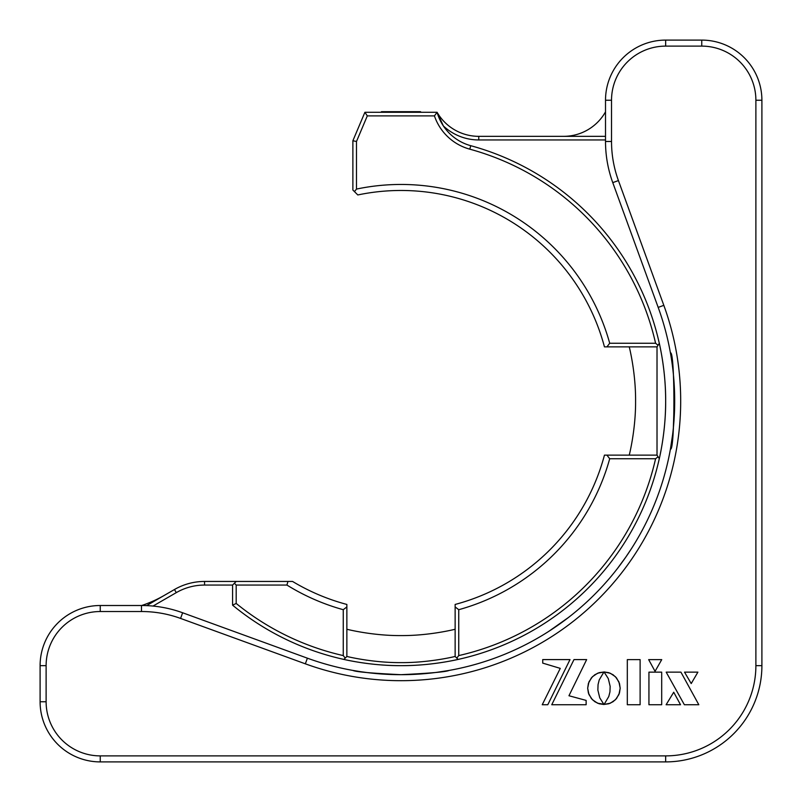<?xml version="1.0" encoding="UTF-8"?>
<svg xmlns="http://www.w3.org/2000/svg" width="802" height="802" viewBox="0 0 802 802"><rect width="100%" height="100%" fill="white"/><g stroke="black" fill="none" stroke-linecap="round" stroke-linejoin="round"><path stroke-width="1.2" d="M663.825 305.341A279.697 279.697 0 0 1 305.341 663.825L180.57 618.422A114.285 114.285 0 0 0 141.483 611.525L100.25 611.525A54.135 54.135 0 0 0 46.115 665.66L46.115 701.75A54.135 54.135 0 0 0 100.25 755.885L665.66 755.885A90.225 90.225 0 0 0 755.885 665.66L755.885 100.25A54.135 54.135 0 0 0 701.75 46.115L665.66 46.115A54.135 54.135 0 0 0 611.525 100.25L611.525 141.483A114.285 114.285 0 0 0 618.422 180.57L663.825 305.341L658.181 307.397L612.768 182.625A120.3 120.3 0 0 1 605.51 141.483L605.51 100.25A60.15 60.15 0 0 1 665.66 40.1L701.75 40.1A60.15 60.15 0 0 1 761.9 100.25L761.9 665.66A96.24 96.24 0 0 1 665.66 761.9L100.25 761.9A60.15 60.15 0 0 1 40.1 701.75L40.1 665.66A60.15 60.15 0 0 1 100.25 605.51L141.483 605.51A120.3 120.3 0 0 1 182.625 612.768L307.397 658.181A273.683 273.683 0 0 0 658.181 307.397M673.379 374.273L674.071 382.644M674.522 391.597L673.369 427.767M672.567 434.985L670.422 449.12C675.053 452.117 675.073 349.963 670.422 352.88M401 674.683C371.787 673.269 355.747 671.855 352.88 670.422C355.677 671.845 371.717 673.269 401 674.683C430.233 673.269 446.273 671.845 449.12 670.422C446.283 671.845 430.243 673.269 401 674.683M352.88 670.422L360.71 671.705M360.81 671.715L367.617 672.637M382.544 674.061L390.584 674.482M568.367 617.54L548.909 631.274M617.54 568.367L625.6 557.39L617.54 568.367M625.6 557.39C635.645 542.272 635.645 542.272 625.6 557.39L631.034 549.28M410.464 674.522L419.496 674.061M427.897 673.359L434.824 672.587M437.411 672.246L448.198 670.582M655.054 671.334L661.73 659.625L648.658 659.625L655.054 671.334L661.73 659.625L648.658 659.625M547.786 704.737L570.011 659.595L542.723 659.595L542.723 663.114L560.257 668.377L542.232 704.737L547.786 704.737M573.981 659.595L551.756 704.737L586.132 704.737L586.132 700.407L568.959 695.745L586.653 659.595L573.981 659.595M610.152 686.352L609.961 691.845L608.788 696.507L604.106 704.417L608.848 703.755L613.079 701.7L616.507 698.562L619.465 693.058L620.187 688.216L619.465 683.404L616.507 677.901L613.079 674.763L608.848 672.708L604.036 671.936L608.277 678.572L610.152 686.352M604.106 704.417L610.332 703.204L615.465 699.715L618.923 694.542L620.187 688.216L618.923 681.911L615.465 676.748L610.332 673.259L604.036 671.936M551.756 704.737L586.132 704.737L586.132 700.407M542.723 659.595L542.723 663.114L560.257 668.377M661.69 704.737L661.69 672.146L648.938 672.146L648.938 704.737L661.69 704.737L661.69 672.146L648.938 672.146L648.938 704.737L661.69 704.737M684.527 672.146L691.214 683.565L697.89 672.146L684.527 672.146L691.214 683.565L697.89 672.146L684.527 672.146M666.191 672.146L684.367 704.737L698.823 704.737L680.928 672.146L666.191 672.146L684.367 704.737L698.823 704.737L680.928 672.146L666.191 672.146M680.527 704.737L673.72 692.226L666.111 704.737L680.527 704.737L673.72 692.226L666.111 704.737L680.527 704.737M597.861 690.081L598.061 684.577L599.224 679.906L603.916 672.016L599.114 672.667L594.853 674.723L591.385 677.86L588.407 683.374L587.676 688.216L588.407 693.058L591.385 698.572L594.853 701.72L599.114 703.765L603.946 704.497L599.756 697.84L597.861 690.081M640.116 704.737L640.116 659.625L627.314 659.625L627.314 704.737L640.116 704.737L640.116 659.625L627.314 659.625L627.314 704.737L640.116 704.737M603.916 672.016L597.61 673.219L592.437 676.708L588.949 681.88L587.676 688.216L588.949 694.552L592.437 699.725L597.61 703.224L603.726 704.206M357.802 194.956L352.88 190.034L352.88 140.751L364.91 112.28L437.09 112.28A48.12 48.12 0 0 0 470.744 145.693A264.66 264.66 0 0 1 659.304 343.356C659.144 342.644 665.861 370.103 665.66 400.95C665.871 431.887 659.154 459.315 659.304 458.644A264.66 264.66 0 0 0 659.304 343.356L657.018 346.865L604.447 346.865A210.525 210.525 0 0 0 357.802 194.956M364.91 112.28L367.306 115.889L356.489 141.483L356.489 189.082L354.454 191.608M356.489 189.082A216.54 216.54 0 0 1 609.7 343.256L655.585 343.256L658.071 345.251M456.749 658.071L458.102 659.424C458.824 659.264 431.576 665.861 401 665.66A264.66 264.66 0 0 0 659.304 458.644L658.071 456.749L655.585 458.744L609.7 458.744L606.934 455.135L604.447 455.135A210.525 210.525 0 0 1 455.135 604.447L455.135 606.934L458.744 609.7L458.744 655.585L456.749 658.071L455.135 656.457L455.135 606.934M346.865 629.249C346.193 629.089 372.008 635.796 401 635.585C430.052 635.785 455.757 629.099 455.135 629.249M146.576 605.62L174.475 589.51A60.15 60.15 0 0 1 204.55 581.45L292.56 581.45A210.525 210.525 0 0 0 346.865 604.447L346.865 656.457C346.143 656.287 372.058 662.823 401 662.622C429.902 662.833 455.897 656.287 455.135 656.457M356.489 141.483L352.88 140.751M605.51 139.949L478.764 139.949A51.729 51.729 0 0 1 443.366 125.934L437.09 112.28A48.12 48.12 0 0 0 478.764 136.34L605.51 136.34M348.7 660.437A264.66 264.66 0 0 0 401 665.66C370.374 665.861 343.226 659.274 343.898 659.424A264.66 264.66 0 0 1 232.58 605.159L232.58 585.059L204.55 585.059A56.541 56.541 0 0 0 176.28 592.638L153.012 606.061M343.898 659.424L345.251 658.071L343.256 655.585L343.256 609.7L346.865 606.934M292.56 581.45L287.958 581.45L286.926 585.059L236.189 585.059L236.189 603.445A261.051 261.051 0 0 0 343.256 655.585M236.189 603.445L232.58 605.159M236.189 585.059L234.385 583.254L232.58 585.059M236.189 581.45L234.385 583.254M605.51 111.849A48.12 48.12 0 0 1 563.595 136.34M164.26 595.405A120.3 120.3 0 0 1 141.673 605.51M629.5 454.072A234.585 234.585 0 0 1 629.249 455.135C629.099 455.757 635.796 430.022 635.585 400.95C635.785 371.978 629.089 346.193 629.249 346.865A234.585 234.585 0 0 1 629.5 347.908M609.7 458.744A216.54 216.54 0 0 1 458.744 609.7M343.256 609.7A216.54 216.54 0 0 1 286.926 585.059M346.865 656.457L345.251 658.071M458.744 655.585A261.051 261.051 0 0 0 655.585 458.744M606.934 455.135L657.018 455.135L658.071 456.749M657.018 455.135L657.018 346.865M604.447 346.865L606.934 346.865L609.7 343.256M655.585 343.256A261.051 261.051 0 0 0 469.792 149.172A51.729 51.729 0 0 1 434.433 115.889L437.09 112.28M434.433 115.889L367.306 115.889M380.9 112.28L381.501 111.678L420.499 111.678L421.1 112.28M618.422 180.57L612.768 182.625M307.397 658.181L305.341 663.825M182.625 612.768L180.57 618.422M141.483 605.51L141.483 611.525M100.25 605.51L100.25 611.525M40.1 665.66L46.115 665.66M40.1 701.75L46.115 701.75M100.25 761.9L100.25 755.885M665.66 755.885L665.66 761.9M755.885 665.66L761.9 665.66M755.885 100.25L761.9 100.25M701.75 46.115L701.75 40.1M665.66 46.115L665.66 40.1M611.525 100.25L605.51 100.25M611.525 141.483L605.51 141.483M204.55 585.059L204.55 581.45M176.28 592.638L174.475 589.51M469.792 149.172L470.744 145.693M478.764 139.949L478.764 136.34"/></g></svg>
